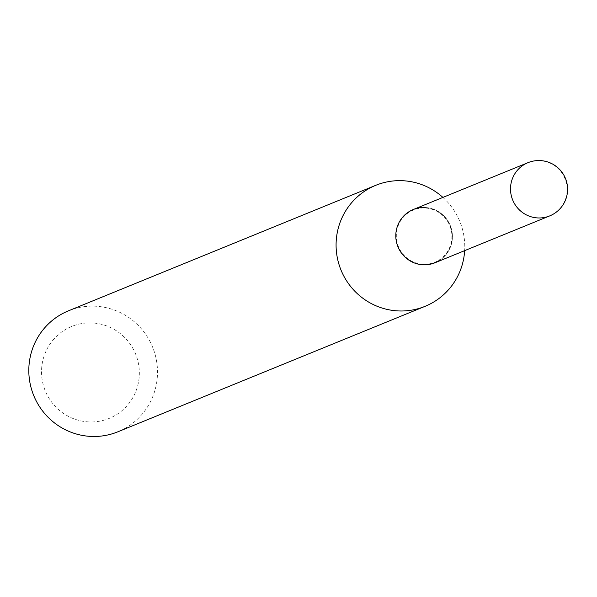 <?xml version="1.0" encoding="UTF-8"?>
<svg xmlns="http://www.w3.org/2000/svg" width="597" height="597" viewBox="0 0 597 597"><rect width="100%" height="100%" fill="white"/><g stroke="black" fill="none" stroke-linecap="round" stroke-linejoin="round"><path stroke-width="0.45" stroke-dasharray="2.98 2.24" d="M413.154 209.569L413.243 209.532A28.746 28.238 -112.2 0 1 452.414 237.464A28.746 28.238 -112.2 0 1 434.989 262.762L434.892 262.799A28.746 28.238 -112.2 0 1 423.072 264.829A28.746 28.238 -112.2 0 1 396.169 240.972A28.746 28.238 -112.2 0 1 413.154 209.569A28.746 28.238 -112.2 0 1 424.974 207.54A28.746 28.238 -112.2 0 1 451.877 231.397A28.746 28.238 -112.2 0 1 434.892 262.799M425.064 207.502A28.746 28.238 -112.2 0 1 451.966 231.36A28.746 28.238 -112.2 0 1 434.989 262.762M423.183 264.27A28.223 27.723 -112.2 0 1 396.333 234.845A28.223 27.723 -112.2 0 1 425.049 208.017A28.223 27.723 -112.2 0 1 451.899 237.442A28.223 27.723 -112.2 0 1 423.183 264.27M88.796 421.907A49.655 48.775 -112.2 0 1 41.559 370.14A49.655 48.775 -112.2 0 1 92.08 322.947A49.655 48.775 -112.2 0 1 139.31 374.707A49.655 48.775 -112.2 0 1 88.796 421.907M68.454 310.828A65.342 64.177 -112.2 0 1 95.319 306.209A65.342 64.177 -112.2 0 1 156.459 360.431A65.342 64.177 -112.2 0 1 117.863 431.803M442.914 197.413A65.342 64.177 -112.2 0 1 464.653 250.643M527.949 162.683A28.746 28.238 -112.2 0 1 539.77 160.653A28.746 28.238 -112.2 0 1 567.113 190.622A28.746 28.238 -112.2 0 1 549.688 215.913"/><path stroke-width="0.9" d="M549.688 215.913A28.746 28.746 0 0 0 540.158 160.578A28.746 28.746 0 0 0 527.949 162.683A28.746 28.238 -112.2 0 0 510.525 187.98A28.746 28.238 -112.2 0 0 537.867 217.942A28.746 28.238 -112.2 0 0 549.688 215.913L434.989 262.762A28.746 28.238 -112.2 0 1 395.818 234.822A28.746 28.238 -112.2 0 1 413.243 209.532A28.746 28.238 -112.2 0 1 425.064 207.502M434.989 262.762A28.746 28.238 -112.2 0 1 423.169 264.792A28.746 28.238 -112.2 0 1 396.259 240.934A28.746 28.238 -112.2 0 1 413.243 209.532L527.949 162.683M464.653 250.643A65.342 64.177 -112.2 0 1 425.131 306.306L117.863 431.803A65.342 64.177 -112.2 0 1 90.998 436.422A65.342 64.177 -112.2 0 1 29.85 382.192A65.342 64.177 -112.2 0 1 68.454 310.828L375.722 185.331A65.342 64.177 -112.2 0 1 402.587 180.712A65.342 64.177 -112.2 0 1 442.914 197.413M425.131 306.306A65.342 64.177 -112.2 0 1 398.266 310.925A65.342 64.177 -112.2 0 1 337.126 256.703A65.342 64.177 -112.2 0 1 375.722 185.331"/></g></svg>
